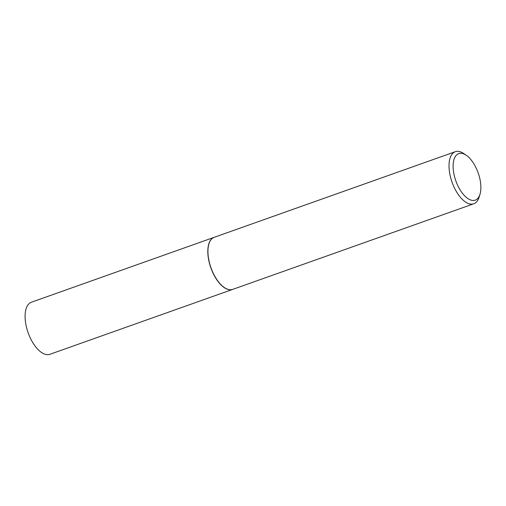 <?xml version="1.0" encoding="UTF-8"?>
<svg xmlns="http://www.w3.org/2000/svg" width="506" height="506" viewBox="0 0 506 506"><rect width="100%" height="100%" fill="white"/><g stroke="black" fill="none" stroke-linecap="round" stroke-linejoin="round"><path stroke-width="0.76" d="M214.177 237.32A27.634 13.27 70.5 0 0 214.12 237.339L31.391 302.227A27.634 13.27 70.5 0 0 25.3 320.399A27.634 13.27 70.5 0 0 49.885 354.301L232.608 289.419A27.634 13.27 70.5 0 0 232.671 289.4M214.12 237.339A27.634 13.27 70.5 0 0 208.023 255.517A27.634 13.27 70.5 0 0 232.608 289.419M208.883 244.05A27.482 13.2 70.5 0 0 208.858 244.126A27.482 13.2 70.5 0 0 208.105 255.555A27.482 13.2 70.5 0 0 224.253 287.471A27.482 13.2 70.5 0 0 224.316 287.516M466.203 155.234L463.667 153.514A27.634 13.27 70.5 0 0 455.311 151.699L214.24 237.301A27.634 13.27 70.5 0 0 208.902 243.981A27.634 13.27 70.5 0 0 208.143 255.473A27.634 13.27 70.5 0 0 224.379 287.56A27.634 13.27 70.5 0 0 232.735 289.375L473.806 203.773A27.634 13.27 70.5 0 0 479.144 197.093L480.023 194.165A24.686 11.853 70.5 0 0 480.7 183.899A24.686 11.853 70.5 0 0 466.203 155.234A24.686 11.853 70.5 0 0 453.294 169.845A24.686 11.853 70.5 0 0 465.684 196.834A24.686 11.853 70.5 0 0 480.023 194.165M455.311 151.699A27.634 13.27 70.5 0 0 449.22 169.871A27.634 13.27 70.5 0 0 473.806 203.773"/></g></svg>
